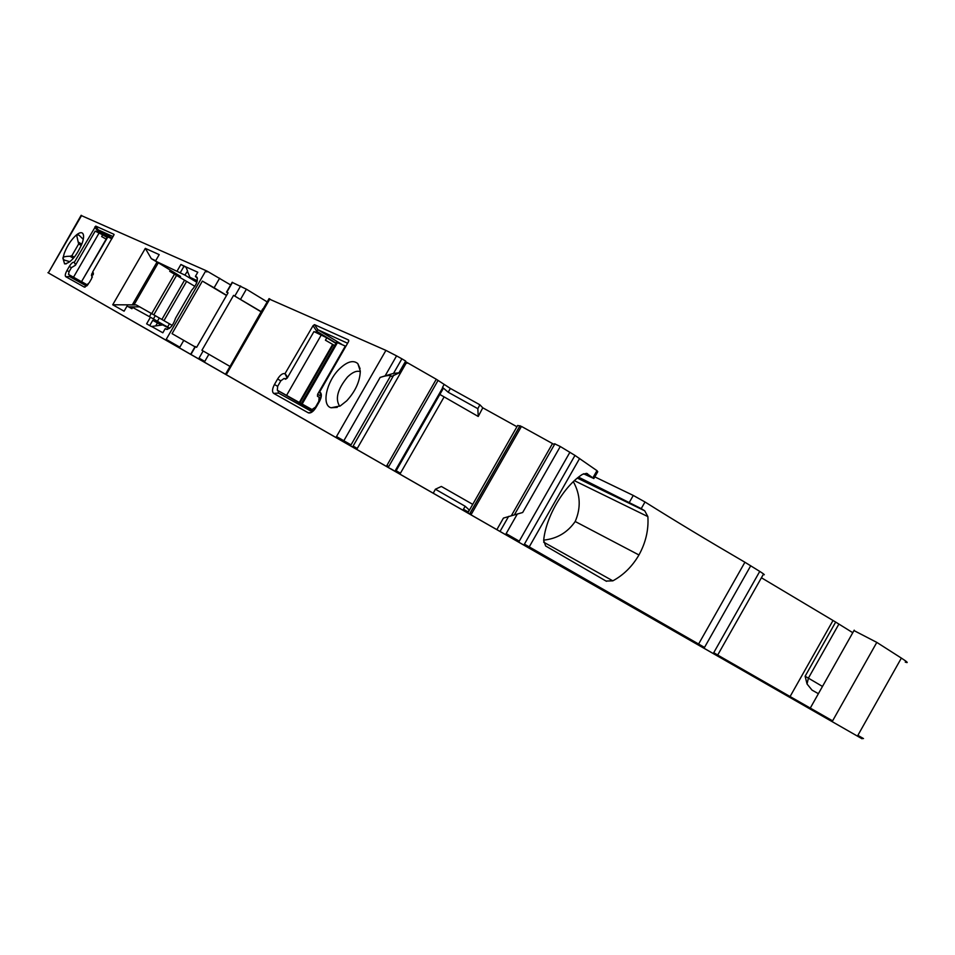<?xml version="1.0" encoding="UTF-8"?>
<svg xmlns="http://www.w3.org/2000/svg" width="955" height="955" viewBox="0 0 955 955"><rect width="100%" height="100%" fill="white"/><g stroke="black" fill="none" stroke-linecap="round" stroke-linejoin="round"><path stroke-width="1.43" d="M197.434 278.394L195.405 276.365L197.781 272.235L185.843 266.863L187.574 271.041L184.888 275.088L155.486 261.061L159.199 254.627L145.327 248.372L112.714 304.776L124.09 311.187L127.075 306.042L131.909 308.716L132.65 307.426L150.436 317.227L146.628 323.829L151.403 326.514L162.792 324.927L169.715 328.138L165.024 325.607M162.792 324.927L169.25 328.496M151.475 326.383L162.839 332.794L165.215 328.663L167.579 329.344M149.732 325.583L152.764 320.331L157.444 322.921L155.796 325.774M161.24 325.118L157.444 322.921M166.874 329.415L165.215 328.663M195.405 276.365L196.766 277.022C198.246 280.4 196.575 284.769 191.752 290.129L175.529 318.242C173.201 325.297 170.121 328.974 166.313 329.272L166.803 329.415M184.888 275.088L196.849 282.298M155.486 261.061L180.555 276.413L169.704 271.327L194.88 286.357M112.714 304.776L136.171 304.884L155.283 315.675L153.397 318.934M171.243 326.634L172.019 325.285L155.283 315.675M150.436 317.227L164.833 325.56M160.356 264.046L158.291 262.804L133.939 304.943M169.704 271.327L170.372 270.17M180.149 272.891L183.957 266.314L180.913 264.463L177.105 271.053M183.957 266.314L185.998 267.233M187.299 270.91L189.926 277.296L197.028 281.761M189.926 277.296L197.303 280.71M151.236 313.467L149.398 316.654M139.812 306.865L128.495 306.83M165.812 340.076L862.079 738.776L47.929 272.653L165.812 340.076L166.206 339.395L179.838 347.19L179.445 347.883M720.309 657.613L721.049 658.031L720.321 657.601M393.651 470.433L391.061 468.941L393.651 470.433M674.731 631.47L779.841 691.683L674.731 631.47M81.056 215.448L205.91 270.587L205.516 271.268L206.925 271.948L207.319 271.268L230.656 284.948M226.526 295.501L202.376 281.092L172.055 333.641L194.987 346.82M202.376 281.092L214.111 287.777L219.626 278.227M185.843 266.863L180.913 264.463M145.327 248.372L151.332 258.686L155.689 260.703M132.232 304.955L157.026 262.052L151.332 258.686M114.099 234.632L92.635 272.032L91.656 278.538L89.233 282.728L84.362 287.121L65.74 276.675C64.845 275.756 65.25 273.703 66.969 270.504L69.309 266.469C71.231 263.377 72.831 261.968 74.108 262.231L75.803 264.583M86.63 286.082L69.62 276.604L69.428 274.956M92.635 272.032L93.375 273.846M107.414 236.947L97.195 230.835L98.246 229.857L113.132 236.613M113.979 234.321L95.739 226.096L74.299 262.339M97.195 230.835L96.646 231.79M69.978 261.706L64.188 260.07L62.946 258.339L64.582 263.867C70.622 263.031 76.484 256.155 82.166 243.239C83.849 238.296 84.028 235.002 82.703 233.354C81.426 232.125 79.384 232.614 76.567 234.835L78.99 235.133L83.264 239.347M76.567 234.835L78.179 242.009L81.82 244.158M81.294 245.483L78.68 243.943L78.179 242.009M78.68 243.943L71.852 255.725L69.93 256.25C64.952 256.31 62.624 256.99 62.946 258.304L64.272 253.29C67.304 245.542 71.386 239.407 76.543 234.858M157.026 262.052L158.291 262.804M230.012 366.433L201.923 350.282L233.569 295.37L261.372 311.987M261.181 311.652L233.569 295.37M267.173 301.899L246.39 289.186L232.149 282.358M195.154 346.522L196.635 347.334L228.054 292.839L226.789 292.254L232.483 282.37M336.005 437.402L385.916 350.389L268.904 298.903M310.53 412.799L308.214 412.775L273.655 393.376C271.924 391.837 272.187 388.876 274.455 384.495L277.607 379.004C280.269 374.838 282.716 373.071 284.972 373.703L313.049 325.703L314.493 324.64L348.575 340.004L348.814 340.959M308.584 412.93C310.996 413.3 313.491 411.438 316.069 407.355L319.388 401.577C321.501 397.531 321.895 394.558 320.546 392.636L319.615 392.016L348.48 341.747L348.575 340.004M340.326 405.899L346.749 400.79C355.415 391.299 359.94 381.391 360.31 371.077L357.815 363.616C353.255 359.749 347.071 361.575 339.252 369.096C326.455 381.558 321.286 405.398 331.11 407.785L340.326 405.899M393.532 373.393L399.369 372.76L391.729 376.425L390.75 375.601C388.41 375.267 384.865 375.876 380.138 377.416L385.116 375.876L396.576 355.881L401.888 358.817L393.532 373.393L385.116 375.876M405.708 361.754L436.28 379.254L450.366 388.434L448.193 392.23L442.511 387.324L442.81 389.258M407.224 363.175L404.872 363.21M462.96 510.113L465.157 506.257L435.385 489.235L441.353 486.453L472.653 504.312M516.942 426.742L482.788 407.809L478.228 416.464L439.837 394.439M435.385 489.235L433.295 493.126M465.157 506.257L469.43 510.161L517.682 425.441L521.454 426.419L554.425 444.624M496.91 529.536L503.428 518.088L522.672 512.501L560.287 446.51L554.58 443.777M508.633 516.369L500.086 531.35M560.287 446.51L574.97 455.416L596.959 470.648L597.758 471.71L594.046 478.228M574.97 455.416L524.426 544.135L698.606 644.028L744.912 562.244L759.75 571.4C764.239 574.253 765.397 575.292 763.236 574.54L717.718 654.987M857.447 736.114L901.365 658.091L876.809 642.393L853.985 630.575M226.61 295.334L214.111 287.777M227.863 293.161L226.789 292.254M262.768 308.895L230.215 366.099M385.916 350.389L396.576 355.881M399.286 372.211L405.66 361.074L401.888 358.817M399.572 372.462L405.66 361.074M450.366 388.434L479.888 404.789L477.834 408.68L448.193 392.23M478.228 416.464L477.834 408.68M479.888 404.789L482.788 407.809M583.529 473.764L593.867 478.539L586.525 473.358L582.395 474.384C563.844 486.107 545.759 517.013 543.67 540.458L545.627 545.974L606.031 581.058L612.835 580.843C623.603 575.006 632.305 566.375 638.955 554.974C645.759 542.607 648.732 529.822 647.872 516.607L644.732 510.818L641.223 508.633L645.007 501.984C674.528 520.547 707.834 540.637 744.912 562.244M594.81 476.879L633.272 495.442L645.007 501.984M578.551 477.142L641.223 508.633M818.387 693.676L812.013 690.107L807.047 683.983L805.113 676.247L835.673 622.075L761.41 577.763M835.673 622.075L852.779 632.699M901.365 658.091C907.537 662.078 908.826 663.415 905.245 662.09M347.608 343.251L317.967 329.773L315.544 332.304M285.342 373.894L287.634 377.356M287.169 378.156L284.769 378.813M277.929 390.595L278.597 393.078L312.237 411.844M319.615 392.016L321.286 396.253M360.322 371.662C356.716 370.397 352.443 372.175 347.501 377.01C337.557 389.198 334.954 398.951 339.694 406.245M543.646 542.154L612.835 580.843M543.705 540.124C557.016 538.739 567.509 532.52 575.197 521.502C581.094 507.821 580.473 494.535 573.322 481.666M647.872 516.607L574.385 480.663M207.319 271.268L205.91 270.587M313.741 410.495L277.32 390.249L277.666 386.298L280.83 380.806L284.101 378.455L285.581 379.242L287.228 378.061L313.956 331.564L326.801 337.807L325.428 340.195L334.656 345.531M335.897 343.37L326.801 337.807M336.351 342.188L345.865 346.295M312.022 409.504L315.508 407.093L318.815 401.327L319.149 397.208L317.466 396.301L317.633 394.26L345.352 345.985M66.969 270.504L69.058 271.697L71.41 267.651L75.409 265.251L95.178 231.122L102.674 234.811L101.66 236.554L106.148 239.12M69.07 271.686L68.521 274.431L82.393 282.179M107.115 237.461L102.674 234.811M82.357 282.238L87.514 285.175L81.533 281.653L107.855 236.936L111.878 238.786M87.621 285.044L81.867 281.832M92.396 277.117L91.417 275.338M92.695 272.175L91.405 275.327M87.096 284.733L88.302 284.172M163.962 320.641L186.619 281.391M161.896 319.448L184.566 280.173M153.779 314.852L176.544 275.434M151.666 313.706L174.478 274.204M169.465 323.805L167.626 327.004M159.33 317.967L157.432 321.274M48.347 272.891L81.151 215.293M48.681 272.33L81.617 215.484M179.838 347.19L183.778 340.362M166.206 339.395L205.516 271.268M196.491 276.855L197.184 277.559M74.108 262.231L75.6 264.929M69.309 266.469L71.398 267.663M65.74 276.675L69.643 276.616M84.219 287.049L85.222 287.037M92.85 272.139L93.375 273.082M98.246 229.857L95.739 226.096M97.303 230.692L94.796 226.944M69.93 256.25L73.416 258.28M190.678 354.293L191.084 353.577L190.928 354.436M203.152 350.974L198.628 358.841M240.624 285.975L234.858 295.966M191.346 353.732L195.417 346.653M199.034 358.125L204.776 361.408L204.358 362.124M208.906 354.245L204.776 361.408M269.071 298.617L225.953 373.477L226.705 373.906L226.275 374.647M269.871 298.939L226.705 373.906M336.494 436.542L343.836 440.744L343.346 441.604M380.138 377.416L343.836 440.744L351.034 444.875L350.545 445.734M352.634 446.928L393.842 375.029M351.034 444.875L390.75 375.601M353.123 446.081L357.254 448.456L356.776 449.304M386.441 466.291L436.28 379.254M357.254 448.456L406.114 363.198M386.93 465.443L388.781 466.494L388.291 467.353M394.94 471.161L442.726 387.694M444.063 384.614L442.511 387.324M388.781 466.494L438.094 380.365M395.43 470.314L395.048 471.221M395.68 471.591L442.881 389.139M395.525 470.373L442.774 387.826M396.158 470.755L400.443 473.214L399.966 474.05M400.443 473.214L443.848 397.364M463.45 509.254L468.356 512.059L467.855 512.919M469.621 513.921L519.986 425.703M468.356 512.059L469.43 510.161M470.123 513.05L469.693 513.957M520.069 425.727L470.194 513.098L471.543 513.862L471.042 514.733M511.426 515.581L552.479 443.598M471.543 513.862L521.454 426.419M505.637 534.525L517.371 513.933M506.138 533.642L519.257 541.163L518.756 542.046M519.257 541.163L569.92 452.24M524.426 544.135L523.925 545.007M579.601 458.484L528.736 547.764M704.05 648.23L704.515 647.418L698.606 644.028L698.153 644.84M713.278 653.518L759.75 571.4M704.515 647.418L750.737 565.754M713.743 652.707L717.706 654.999L717.265 655.799M717.683 655.046L790.083 696.541L789.666 697.305M832.999 620.523L790.083 696.541L832.605 720.846L832.163 721.622M832.605 720.846L876.809 642.393M857.877 735.338L863.499 738.585M246.39 289.186L240.624 299.19M593.043 477.512L596.959 470.648M629.5 502.079L633.272 495.442M805.113 676.247L808.396 678.146L838.932 624.021M822.482 686.442L808.396 678.146L807.047 683.983M112.213 238.213L98.281 229.869M74.323 257.17L71.852 255.725M313.049 325.703L316.439 330.812M314.493 324.64L317.884 329.75M284.972 373.703L287.204 378.108M277.607 379.004L280.806 380.842M274.455 384.495L277.654 386.333M273.655 393.376L278.657 393.114M308.214 412.775L310.972 412.608M320.009 392.23L321.334 394.893M586.728 473.405L587.635 473.847M644.732 510.818L577.345 478.097M638.955 554.974L575.197 521.502M316.296 330.991L336.065 343.096M317.967 329.773L341.627 344.277M313.216 411.02L277.32 390.249M286.572 395.382L321.298 334.942M299.237 402.592L332.674 344.361M302.174 404.037L337.569 342.415M299.834 402.938L333.271 344.719M319.149 397.208L320.856 398.211L319.149 397.208M321.262 396.385L317.633 394.26M87.394 285.306L68.521 274.431M73.511 277.201L99.141 232.936M93.22 274.801L91.68 273.918M165.227 325.679L169.704 328.15M85.019 287.097L84.362 287.121M66.265 263.843L64.582 263.867M83.348 234.572L82.703 233.354M225.965 373.489L225.535 374.229M469.335 509.755L467.604 512.775M854.212 630.157L809.852 708.849M226.514 292.135L232.208 282.25M554.915 443.765L514.435 514.745M191.084 353.577L195.154 346.51M321.238 394.105L320.546 392.636M360.071 368.618L357.815 363.616M337.258 407.355L331.11 407.785M604.527 580.198L606.509 581.308M301.326 403.571L336.673 342.033M81.533 281.653L107.509 236.792"/></g></svg>
